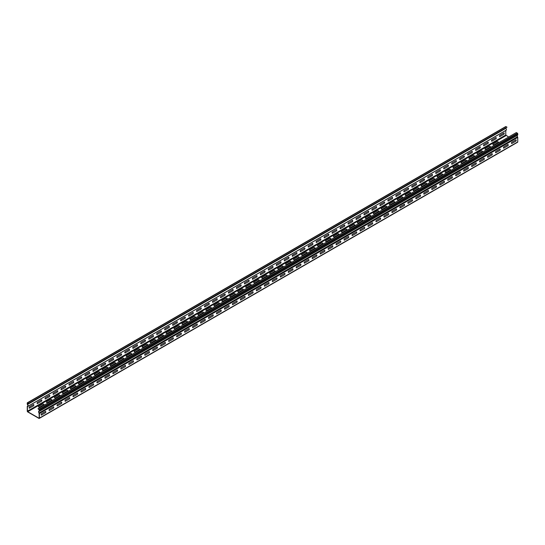 <?xml version="1.0" encoding="UTF-8"?>
<svg xmlns="http://www.w3.org/2000/svg" width="545" height="545" viewBox="0 0 545 545"><rect width="100%" height="100%" fill="white"/><g stroke="black" fill="none" stroke-linecap="round" stroke-linejoin="round"><path stroke-width="0.82" d="M252.887 292.992A1.117 0.647 120 0 0 252.887 291.718L248.602 294.191A1.117 0.647 120 0 0 248.602 295.465L252.887 292.992M260.857 288.394A1.117 0.647 120 0 0 260.857 287.113L256.572 289.586A1.117 0.647 120 0 0 256.572 290.866L260.857 288.394M268.835 283.788L264.55 286.261A1.117 0.647 120 0 1 264.55 284.987L268.835 282.514A1.117 0.647 120 0 1 268.835 283.788M276.805 279.183A1.117 0.647 120 0 0 276.805 277.909L272.52 280.382A1.117 0.647 120 0 0 272.52 281.656L276.805 279.183M284.776 274.585L280.491 277.058A1.117 0.647 120 0 1 280.491 275.784L284.776 273.304A1.117 0.647 120 0 1 284.776 274.585M292.747 269.979A1.117 0.647 120 0 0 292.747 268.705L288.469 271.178A1.117 0.647 120 0 0 288.469 272.452L292.747 269.979M300.724 265.374L296.439 267.854A1.117 0.647 120 0 1 296.439 266.573L300.724 264.1A1.117 0.647 120 0 1 300.724 265.374M308.695 260.776L304.41 263.249A1.117 0.647 120 0 1 304.41 261.975L308.695 259.495A1.117 0.647 120 0 1 308.695 260.776M316.665 256.17L312.38 258.643A1.117 0.647 120 0 1 312.38 257.369L316.665 254.897A1.117 0.647 120 0 1 316.665 256.17M324.643 251.565L320.358 254.045A1.117 0.647 120 0 1 320.358 252.764L324.643 250.291A1.117 0.647 120 0 1 324.643 251.565M332.614 246.967L328.328 249.44A1.117 0.647 120 0 1 328.328 248.166L332.614 245.693A1.117 0.647 120 0 1 332.614 246.967M340.584 242.362L336.299 244.834A1.117 0.647 120 0 1 336.299 243.56L340.584 241.088A1.117 0.647 120 0 1 340.584 242.362M348.555 237.763L344.27 240.236A1.117 0.647 120 0 1 344.27 238.955L348.555 236.482A1.117 0.647 120 0 1 348.555 237.763M356.532 233.158L352.247 235.631A1.117 0.647 120 0 1 352.247 234.357L356.532 231.884A1.117 0.647 120 0 1 356.532 233.158M364.503 228.553L360.218 231.026A1.117 0.647 120 0 1 360.218 229.752L364.503 227.279A1.117 0.647 120 0 1 364.503 228.553M388.421 214.744L384.136 217.217A1.117 0.647 120 0 1 384.136 215.943L388.421 213.47A1.117 0.647 120 0 1 388.421 214.744M396.392 210.145L392.107 212.618A1.117 0.647 120 0 1 392.107 211.344L396.392 208.864A1.117 0.647 120 0 1 396.392 210.145M380.444 219.349A1.117 0.647 120 0 0 380.444 218.075L376.159 220.548A1.117 0.647 120 0 0 376.159 221.822L380.444 219.349M372.473 223.954L368.188 226.427A1.117 0.647 120 0 1 368.188 225.146L372.473 222.673A1.117 0.647 120 0 1 372.473 223.954M236.946 302.203L232.66 304.675A1.117 0.647 120 0 1 232.66 303.395L236.946 300.922A1.117 0.647 120 0 1 236.946 302.203M244.916 297.597L240.631 300.07A1.117 0.647 120 0 1 240.631 298.796L244.916 296.323A1.117 0.647 120 0 1 244.916 297.597M165.19 343.623L160.904 346.095A1.117 0.647 120 0 1 160.904 344.822L165.19 342.349A1.117 0.647 120 0 1 165.19 343.623M173.167 339.024L168.882 341.497A1.117 0.647 120 0 1 168.882 340.223L173.167 337.743A1.117 0.647 120 0 1 173.167 339.024M181.138 334.419L176.853 336.892A1.117 0.647 120 0 1 176.853 335.618L181.138 333.145A1.117 0.647 120 0 1 181.138 334.419M189.108 329.814L184.823 332.293A1.117 0.647 120 0 1 184.823 331.013L189.108 328.54A1.117 0.647 120 0 1 189.108 329.814M197.079 325.215L192.794 327.688A1.117 0.647 120 0 1 192.794 326.414L197.079 323.934A1.117 0.647 120 0 1 197.079 325.215M220.998 311.406L216.712 313.879A1.117 0.647 120 0 1 216.712 312.605L220.998 310.132A1.117 0.647 120 0 1 220.998 311.406M228.968 306.801A1.117 0.647 120 0 0 228.968 305.527L224.683 308A1.117 0.647 120 0 0 224.683 309.274L228.968 306.801M213.027 316.005A1.117 0.647 120 0 0 213.027 314.731L208.742 317.204A1.117 0.647 120 0 0 208.742 318.484L213.027 316.005M205.056 320.61L200.771 323.083A1.117 0.647 120 0 1 200.771 321.809L205.056 319.336A1.117 0.647 120 0 1 205.056 320.61M45.603 412.667A1.117 0.647 120 0 0 45.603 411.393L41.318 413.866A1.117 0.647 120 0 0 41.318 415.14L45.603 412.667M93.44 385.049L89.155 387.522A1.117 0.647 120 0 1 89.155 386.248L93.44 383.775A1.117 0.647 120 0 1 93.44 385.049M101.411 380.451L97.126 382.924A1.117 0.647 120 0 1 97.126 381.643L101.411 379.17A1.117 0.647 120 0 1 101.411 380.451M109.382 375.846L105.103 378.319A1.117 0.647 120 0 1 105.103 377.045L109.382 374.572A1.117 0.647 120 0 1 109.382 375.846M117.359 371.24L113.074 373.713A1.117 0.647 120 0 1 113.074 372.439L117.359 369.966A1.117 0.647 120 0 1 117.359 371.24M85.47 389.655A1.117 0.647 120 0 0 85.47 388.374L81.185 390.854A1.117 0.647 120 0 0 81.185 392.128L85.47 389.655M125.33 366.642L121.045 369.115A1.117 0.647 120 0 1 121.045 367.834L125.33 365.361A1.117 0.647 120 0 1 125.33 366.642M141.278 357.431L136.993 359.904A1.117 0.647 120 0 1 136.993 358.63L141.278 356.157A1.117 0.647 120 0 1 141.278 357.431M149.248 352.833L144.963 355.306A1.117 0.647 120 0 1 144.963 354.025L149.248 351.552A1.117 0.647 120 0 1 149.248 352.833M157.219 346.954L152.934 349.427A1.117 0.647 120 0 0 152.934 350.701L157.219 348.228A1.117 0.647 120 0 0 157.219 346.954M133.3 362.037L129.015 364.51A1.117 0.647 120 0 1 129.015 363.236L133.3 360.763A1.117 0.647 120 0 1 133.3 362.037M77.492 394.253A1.117 0.647 120 0 0 77.492 392.979L73.207 395.452A1.117 0.647 120 0 0 73.207 396.733L77.492 394.253M69.522 398.858A1.117 0.647 120 0 0 69.522 397.584L65.237 400.057A1.117 0.647 120 0 0 65.237 401.331L69.522 398.858M61.551 403.464A1.117 0.647 120 0 0 61.551 402.183L57.266 404.663A1.117 0.647 120 0 0 57.266 405.936L61.551 403.464M53.58 408.062A1.117 0.647 120 0 0 53.58 406.788L49.295 409.261A1.117 0.647 120 0 0 49.295 410.542L53.58 408.062M412.333 200.935L408.048 203.414A1.117 0.647 120 0 1 408.048 202.134L412.333 199.661A1.117 0.647 120 0 1 412.333 200.935M420.311 196.336L416.026 198.809A1.117 0.647 120 0 1 416.026 197.535L420.311 195.055A1.117 0.647 120 0 1 420.311 196.336M404.363 205.54L400.078 208.013A1.117 0.647 120 0 1 400.078 206.739L404.363 204.266A1.117 0.647 120 0 1 404.363 205.54M444.223 182.527A1.117 0.647 120 0 0 444.223 181.253L439.938 183.726A1.117 0.647 120 0 0 439.938 185L444.223 182.527M436.252 187.126A1.117 0.647 120 0 0 436.252 185.852L431.967 188.325A1.117 0.647 120 0 0 431.967 189.606L436.252 187.126M428.281 191.731A1.117 0.647 120 0 0 428.281 190.457L423.996 192.93A1.117 0.647 120 0 0 423.996 194.204L428.281 191.731M460.171 173.324A1.117 0.647 120 0 0 460.171 172.043L455.886 174.516A1.117 0.647 120 0 0 455.886 175.797L460.171 173.324M452.2 177.922A1.117 0.647 120 0 0 452.2 176.648L447.915 179.121A1.117 0.647 120 0 0 447.915 180.395L452.2 177.922M476.112 164.113A1.117 0.647 120 0 0 476.112 162.839L471.834 165.312A1.117 0.647 120 0 0 471.834 166.586L476.112 164.113M468.141 168.718A1.117 0.647 120 0 0 468.141 167.444L463.856 169.917A1.117 0.647 120 0 0 463.856 171.191L468.141 168.718M484.089 159.515A1.117 0.647 120 0 0 484.089 158.234L479.804 160.707A1.117 0.647 120 0 0 479.804 161.988L484.089 159.515M492.06 154.909L487.775 157.382A1.117 0.647 120 0 1 487.775 156.108L492.06 153.636A1.117 0.647 120 0 1 492.06 154.909M500.031 150.304L495.746 152.777A1.117 0.647 120 0 1 495.746 151.503L500.031 149.03A1.117 0.647 120 0 1 500.031 150.304M508.008 145.706L503.723 148.179A1.117 0.647 120 0 1 503.723 146.898L508.008 144.425A1.117 0.647 120 0 1 508.008 145.706M515.979 141.101L511.694 143.573A1.117 0.647 120 0 1 511.694 142.299L515.979 139.827A1.117 0.647 120 0 1 515.979 141.101M43.709 404.812A0.783 0.45 0 0 0 42.605 404.172L38.654 406.454A0.783 0.45 0 0 0 39.758 407.088L43.709 404.812M330.713 239.112L326.768 241.387A0.783 0.45 0 0 1 325.665 240.754L329.609 238.472A0.783 0.45 0 0 1 330.713 239.112M346.661 229.908L342.71 232.184A0.783 0.45 0 0 1 341.606 231.543L345.557 229.268A0.783 0.45 0 0 1 346.661 229.908M338.683 234.507A0.783 0.45 0 0 0 337.58 233.873L333.635 236.148A0.783 0.45 0 0 0 334.739 236.789L338.683 234.507M362.602 220.698L358.658 222.98A0.783 0.45 0 0 1 357.554 222.34L361.498 220.064A0.783 0.45 0 0 1 362.602 220.698M354.631 225.303A0.783 0.45 0 0 0 353.528 224.663L349.577 226.945A0.783 0.45 0 0 0 350.687 227.578L354.631 225.303M250.993 285.137L247.042 287.419A0.783 0.45 0 0 1 245.938 286.779L249.883 284.504A0.783 0.45 0 0 1 250.993 285.137M258.964 280.539A0.783 0.45 0 0 0 257.86 279.898L253.909 282.174A0.783 0.45 0 0 0 255.019 282.814L258.964 280.539M266.934 275.934L262.99 278.209A0.783 0.45 0 0 1 261.886 277.575L265.831 275.293A0.783 0.45 0 0 1 266.934 275.934M274.905 271.328A0.783 0.45 0 0 0 273.801 270.695L269.857 272.97A0.783 0.45 0 0 0 270.96 273.61L274.905 271.328M282.882 266.73L278.931 269.005A0.783 0.45 0 0 1 277.827 268.372L281.772 266.089A0.783 0.45 0 0 1 282.882 266.73M290.853 262.125A0.783 0.45 0 0 0 289.749 261.484L285.798 263.766A0.783 0.45 0 0 0 286.908 264.407L290.853 262.125M298.824 257.519L294.879 259.802A0.783 0.45 0 0 1 293.775 259.161L297.72 256.886A0.783 0.45 0 0 1 298.824 257.519M314.772 248.316L310.82 250.598A0.783 0.45 0 0 1 309.717 249.957L313.661 247.675A0.783 0.45 0 0 1 314.772 248.316M306.794 252.921A0.783 0.45 0 0 0 305.691 252.281L301.746 254.563A0.783 0.45 0 0 0 302.85 255.196L306.794 252.921M163.296 335.768L159.344 338.05A0.783 0.45 0 0 1 158.241 337.409L162.192 335.134A0.783 0.45 0 0 1 163.296 335.768M179.237 326.564L175.292 328.846A0.783 0.45 0 0 1 174.189 328.206L178.133 325.924A0.783 0.45 0 0 1 179.237 326.564M171.266 331.169A0.783 0.45 0 0 0 170.163 330.529L166.211 332.811A0.783 0.45 0 0 0 167.322 333.445L171.266 331.169M195.185 317.36L191.234 319.636A0.783 0.45 0 0 1 190.13 319.002L194.081 316.72A0.783 0.45 0 0 1 195.185 317.36M187.214 321.959A0.783 0.45 0 0 0 186.104 321.325L182.159 323.601A0.783 0.45 0 0 0 183.263 324.241L187.214 321.959M107.488 367.991L103.543 370.266A0.783 0.45 0 0 1 102.433 369.633L106.384 367.35A0.783 0.45 0 0 1 107.488 367.991M123.429 358.787L119.484 361.062A0.783 0.45 0 0 1 118.381 360.422L122.325 358.147A0.783 0.45 0 0 1 123.429 358.787M115.458 363.386A0.783 0.45 0 0 0 114.355 362.752L110.41 365.027A0.783 0.45 0 0 0 111.514 365.668L115.458 363.386M139.377 349.577L135.433 351.859A0.783 0.45 0 0 1 134.322 351.218L138.273 348.943A0.783 0.45 0 0 1 139.377 349.577M131.406 354.182A0.783 0.45 0 0 0 130.296 353.542L126.351 355.824A0.783 0.45 0 0 0 127.455 356.457L131.406 354.182M51.68 400.207L47.735 402.489A0.783 0.45 0 0 1 46.632 401.849L50.576 399.574A0.783 0.45 0 0 1 51.68 400.207M59.65 395.609A0.783 0.45 0 0 0 58.547 394.968L54.602 397.25A0.783 0.45 0 0 0 55.706 397.884L59.65 395.609M67.628 391.003A0.783 0.45 0 0 0 66.517 390.363L62.573 392.645A0.783 0.45 0 0 0 63.676 393.286L67.628 391.003M91.54 377.195L87.595 379.477A0.783 0.45 0 0 1 86.492 378.836L90.436 376.561A0.783 0.45 0 0 1 91.54 377.195M99.517 372.596A0.783 0.45 0 0 0 98.407 371.956L94.462 374.231A0.783 0.45 0 0 0 95.566 374.871L99.517 372.596M75.598 386.398A0.783 0.45 0 0 0 74.495 385.765L70.543 388.04A0.783 0.45 0 0 0 71.654 388.68L75.598 386.398M155.318 340.373A0.783 0.45 0 0 0 154.215 339.733L150.27 342.015A0.783 0.45 0 0 0 151.374 342.648L155.318 340.373M203.156 312.755A0.783 0.45 0 0 0 202.052 312.115L198.101 314.397A0.783 0.45 0 0 0 199.211 315.037L203.156 312.755M83.569 381.8A0.783 0.45 0 0 0 82.465 381.159L78.521 383.442A0.783 0.45 0 0 0 79.624 384.075L83.569 381.8M147.348 344.978A0.783 0.45 0 0 0 146.244 344.338L142.299 346.613A0.783 0.45 0 0 0 143.403 347.254L147.348 344.978M211.126 308.157A0.783 0.45 0 0 0 210.023 307.516L206.078 309.792A0.783 0.45 0 0 0 207.182 310.432L211.126 308.157M235.045 294.348L231.1 296.623A0.783 0.45 0 0 1 229.997 295.983L233.941 293.707A0.783 0.45 0 0 1 235.045 294.348M243.016 289.742A0.783 0.45 0 0 0 241.912 289.102L237.967 291.384A0.783 0.45 0 0 0 239.071 292.018L243.016 289.742M219.104 303.551A0.783 0.45 0 0 0 217.993 302.911L214.049 305.193A0.783 0.45 0 0 0 215.152 305.827L219.104 303.551M322.742 243.71L318.798 245.993A0.783 0.45 0 0 1 317.687 245.352L321.639 243.077A0.783 0.45 0 0 1 322.742 243.71M370.58 216.099A0.783 0.45 0 0 0 369.469 215.459L365.525 217.734A0.783 0.45 0 0 0 366.628 218.375L370.58 216.099M227.074 298.946A0.783 0.45 0 0 0 225.971 298.313L222.019 300.588A0.783 0.45 0 0 0 223.123 301.228L227.074 298.946M378.55 211.494L374.599 213.769A0.783 0.45 0 0 1 373.495 213.136L377.447 210.854A0.783 0.45 0 0 1 378.55 211.494M386.521 206.889L382.576 209.171A0.783 0.45 0 0 1 381.466 208.531L385.417 206.255A0.783 0.45 0 0 1 386.521 206.889M394.491 202.29L390.547 204.566A0.783 0.45 0 0 1 389.443 203.932L393.388 201.65A0.783 0.45 0 0 1 394.491 202.29M402.469 197.685L398.518 199.967A0.783 0.45 0 0 1 397.414 199.327L401.358 197.045A0.783 0.45 0 0 1 402.469 197.685M410.44 193.08L406.488 195.362A0.783 0.45 0 0 1 405.385 194.722L409.336 192.446A0.783 0.45 0 0 1 410.44 193.08M426.381 183.876A0.783 0.45 0 0 0 425.277 183.236L421.333 185.518A0.783 0.45 0 0 0 422.436 186.158L426.381 183.876M450.299 170.067L446.355 172.349A0.783 0.45 0 0 1 445.251 171.709L449.196 169.434A0.783 0.45 0 0 1 450.299 170.067M442.329 174.672L438.384 176.948A0.783 0.45 0 0 1 437.274 176.314L441.225 174.032A0.783 0.45 0 0 1 442.329 174.672M466.248 160.864L462.296 163.139A0.783 0.45 0 0 1 461.193 162.505L465.137 160.223A0.783 0.45 0 0 1 466.248 160.864M490.159 147.055L486.215 149.33A0.783 0.45 0 0 1 485.111 148.696L489.056 146.414A0.783 0.45 0 0 1 490.159 147.055M482.189 151.66L478.244 153.935A0.783 0.45 0 0 1 477.141 153.295L481.085 151.02A0.783 0.45 0 0 1 482.189 151.66M498.137 142.449L494.186 144.732A0.783 0.45 0 0 1 493.082 144.091L497.026 141.816A0.783 0.45 0 0 1 498.137 142.449M418.41 188.481A0.783 0.45 0 0 0 417.306 187.841L413.362 190.123A0.783 0.45 0 0 0 414.466 190.757L418.41 188.481M434.358 179.271A0.783 0.45 0 0 0 433.248 178.637L429.303 180.913A0.783 0.45 0 0 0 430.407 181.553L434.358 179.271M458.27 165.469A0.783 0.45 0 0 0 457.166 164.828L453.222 167.104A0.783 0.45 0 0 0 454.326 167.744L458.27 165.469M474.218 156.258L470.274 158.541A0.783 0.45 0 0 1 469.163 157.9L473.115 155.625A0.783 0.45 0 0 1 474.218 156.258M113.36 359.727L109.075 362.207A1.117 0.647 120 0 1 109.075 360.926L113.36 358.453A1.117 0.647 120 0 1 113.36 359.727M121.337 355.129L117.052 357.602A1.117 0.647 120 0 1 117.052 356.328L121.337 353.848A1.117 0.647 120 0 1 121.337 355.129M129.308 350.524L125.023 352.996A1.117 0.647 120 0 1 125.023 351.723L129.308 349.25A1.117 0.647 120 0 1 129.308 350.524M137.279 345.925L132.994 348.398A1.117 0.647 120 0 1 132.994 347.117L137.279 344.644A1.117 0.647 120 0 1 137.279 345.925M464.149 157.205L459.864 159.678A1.117 0.647 120 0 1 459.864 158.404L464.149 155.931A1.117 0.647 120 0 1 464.149 157.205M456.179 161.811L451.894 164.283A1.117 0.647 120 0 1 451.894 163.01L456.179 160.53A1.117 0.647 120 0 1 456.179 161.811M472.12 152.6L467.835 155.08A1.117 0.647 120 0 1 467.835 153.799L472.12 151.326A1.117 0.647 120 0 1 472.12 152.6M480.091 148.002L475.805 150.475A1.117 0.647 120 0 1 475.805 149.201L480.091 146.728A1.117 0.647 120 0 1 480.091 148.002M488.068 143.396L483.783 145.869A1.117 0.647 120 0 1 483.783 144.595L488.068 142.122A1.117 0.647 120 0 1 488.068 143.396M496.039 138.798L491.754 141.271A1.117 0.647 120 0 1 491.754 139.99L496.039 137.517A1.117 0.647 120 0 1 496.039 138.798M504.009 134.193L499.724 136.666A1.117 0.647 120 0 1 499.724 135.392L504.009 132.919A1.117 0.647 120 0 1 504.009 134.193M416.312 184.823L412.027 187.296A1.117 0.647 120 0 1 412.027 186.022L416.312 183.549A1.117 0.647 120 0 1 416.312 184.823M424.289 180.218L420.004 182.691A1.117 0.647 120 0 1 420.004 181.417L424.289 178.944A1.117 0.647 120 0 1 424.289 180.218M432.26 175.619L427.975 178.092A1.117 0.647 120 0 1 427.975 176.818L432.26 174.339A1.117 0.647 120 0 1 432.26 175.619M448.201 166.409L443.916 168.889A1.117 0.647 120 0 1 443.916 167.608L448.201 165.135A1.117 0.647 120 0 1 448.201 166.409M440.231 171.014L435.945 173.487A1.117 0.647 120 0 1 435.945 172.213L440.231 169.74A1.117 0.647 120 0 1 440.231 171.014M304.703 249.263L300.418 251.736A1.117 0.647 120 0 1 300.418 250.462L304.703 247.989A1.117 0.647 120 0 1 304.703 249.263M312.673 244.657L308.388 247.13A1.117 0.647 120 0 1 308.388 245.856L312.673 243.383A1.117 0.647 120 0 1 312.673 244.657M320.644 240.059L316.359 242.532A1.117 0.647 120 0 1 316.359 241.258L320.644 238.778A1.117 0.647 120 0 1 320.644 240.059M328.615 235.454L324.336 237.927A1.117 0.647 120 0 1 324.336 236.653L328.615 234.18A1.117 0.647 120 0 1 328.615 235.454M336.592 230.848L332.307 233.328A1.117 0.647 120 0 1 332.307 232.047L336.592 229.574A1.117 0.647 120 0 1 336.592 230.848M344.563 226.25L340.278 228.723A1.117 0.647 120 0 1 340.278 227.449L344.563 224.969A1.117 0.647 120 0 1 344.563 226.25M352.533 221.645L348.248 224.118A1.117 0.647 120 0 1 348.248 222.844L352.533 220.371A1.117 0.647 120 0 1 352.533 221.645M384.423 203.237L380.137 205.71A1.117 0.647 120 0 1 380.137 204.429L384.423 201.957A1.117 0.647 120 0 1 384.423 203.237M360.511 217.039L356.226 219.519A1.117 0.647 120 0 1 356.226 218.238L360.511 215.766A1.117 0.647 120 0 1 360.511 217.039M368.481 212.441L364.196 214.914A1.117 0.647 120 0 1 364.196 213.64L368.481 211.167A1.117 0.647 120 0 1 368.481 212.441M376.452 207.836L372.167 210.309A1.117 0.647 120 0 1 372.167 209.035L376.452 206.562A1.117 0.647 120 0 1 376.452 207.836M392.4 198.632L388.115 201.105A1.117 0.647 120 0 1 388.115 199.831L392.4 197.358A1.117 0.647 120 0 1 392.4 198.632M400.371 194.027L396.086 196.5A1.117 0.647 120 0 1 396.086 195.226L400.371 192.753A1.117 0.647 120 0 1 400.371 194.027M408.341 189.428L404.056 191.901A1.117 0.647 120 0 1 404.056 190.621L408.341 188.148A1.117 0.647 120 0 1 408.341 189.428M153.227 336.715L148.942 339.188A1.117 0.647 120 0 1 148.942 337.914L153.227 335.441A1.117 0.647 120 0 1 153.227 336.715M177.145 322.906A1.117 0.647 120 0 0 177.145 321.632L172.86 324.105A1.117 0.647 120 0 0 172.86 325.379L177.145 322.906M145.249 341.32A1.117 0.647 120 0 0 145.249 340.046L140.971 342.519A1.117 0.647 120 0 0 140.971 343.793L145.249 341.32M161.197 332.116L156.912 334.589A1.117 0.647 120 0 1 156.912 333.308L161.197 330.835A1.117 0.647 120 0 1 161.197 332.116M169.168 327.511A1.117 0.647 120 0 0 169.168 326.237L164.883 328.71A1.117 0.647 120 0 0 164.883 329.984L169.168 327.511M185.116 318.307L180.831 320.78A1.117 0.647 120 0 1 180.831 319.499L185.116 317.026A1.117 0.647 120 0 1 185.116 318.307M193.087 313.702A1.117 0.647 120 0 0 193.087 312.428L188.802 314.901A1.117 0.647 120 0 0 188.802 316.175L193.087 313.702M201.057 309.097A1.117 0.647 120 0 0 201.057 307.823L196.772 310.296A1.117 0.647 120 0 0 196.772 311.57L201.057 309.097M209.035 304.498L204.75 306.971A1.117 0.647 120 0 1 204.75 305.697L209.035 303.218A1.117 0.647 120 0 1 209.035 304.498M217.005 299.893L212.72 302.366A1.117 0.647 120 0 1 212.72 301.092L217.005 298.619A1.117 0.647 120 0 1 217.005 299.893M224.976 295.288L220.691 297.768A1.117 0.647 120 0 1 220.691 296.487L224.976 294.014A1.117 0.647 120 0 1 224.976 295.288M232.947 290.689L228.662 293.162A1.117 0.647 120 0 1 228.662 291.888L232.947 289.409A1.117 0.647 120 0 1 232.947 290.689M240.924 286.084L236.639 288.557A1.117 0.647 120 0 1 236.639 287.283L240.924 284.81A1.117 0.647 120 0 1 240.924 286.084M248.895 281.479L244.61 283.959A1.117 0.647 120 0 1 244.61 282.678L248.895 280.205A1.117 0.647 120 0 1 248.895 281.479M256.865 276.88L252.58 279.353A1.117 0.647 120 0 1 252.58 278.079L256.865 275.606A1.117 0.647 120 0 1 256.865 276.88M264.836 272.275L260.551 274.748A1.117 0.647 120 0 1 260.551 273.474L264.836 271.001A1.117 0.647 120 0 1 264.836 272.275M272.813 267.677L268.528 270.15A1.117 0.647 120 0 1 268.528 268.869L272.813 266.396A1.117 0.647 120 0 1 272.813 267.677M280.784 263.072L276.499 265.544A1.117 0.647 120 0 1 276.499 264.271L280.784 261.798A1.117 0.647 120 0 1 280.784 263.072M288.755 258.466L284.47 260.939A1.117 0.647 120 0 1 284.47 259.665L288.755 257.192A1.117 0.647 120 0 1 288.755 258.466M296.725 253.868A1.117 0.647 120 0 0 296.725 252.587L292.44 255.06A1.117 0.647 120 0 0 292.44 256.341L296.725 253.868M41.611 401.154L37.326 403.627A1.117 0.647 120 0 1 37.326 402.353L41.611 399.88A1.117 0.647 120 0 1 41.611 401.154M49.581 396.556L45.296 399.029A1.117 0.647 120 0 1 45.296 397.748L49.581 395.275A1.117 0.647 120 0 1 49.581 396.556M33.64 404.485L29.355 406.958A1.117 0.647 120 0 0 29.355 408.232L33.64 405.759A1.117 0.647 120 0 0 33.64 404.485M57.559 391.95L53.274 394.423A1.117 0.647 120 0 1 53.274 393.149L57.559 390.676A1.117 0.647 120 0 1 57.559 391.95M65.529 387.345L61.244 389.818A1.117 0.647 120 0 1 61.244 388.544L65.529 386.071A1.117 0.647 120 0 1 65.529 387.345M73.5 382.747L69.215 385.22A1.117 0.647 120 0 1 69.215 383.939L73.5 381.466A1.117 0.647 120 0 1 73.5 382.747M81.471 378.141L77.186 380.614A1.117 0.647 120 0 1 77.186 379.34L81.471 376.868A1.117 0.647 120 0 1 81.471 378.141M89.448 373.536L85.163 376.016A1.117 0.647 120 0 1 85.163 374.735L89.448 372.262A1.117 0.647 120 0 1 89.448 373.536M105.389 364.332A1.117 0.647 120 0 0 105.389 363.059L101.104 365.531A1.117 0.647 120 0 0 101.104 366.805L105.389 364.332M97.419 368.938L93.134 371.411A1.117 0.647 120 0 1 93.134 370.137L97.419 367.657A1.117 0.647 120 0 1 97.419 368.938M505.794 130.405L505.78 135.01L508.628 137.013M505.78 130.493L27.441 406.665L27.441 411.182L505.78 135.01M39.404 413.573L517.75 137.408L517.75 141.918L39.404 418.09L39.404 413.573A0.715 0.416 -120 0 0 39.158 412.933L517.505 136.761A1.117 0.647 -120 0 1 517.191 135.419M517.321 133.143L38.981 409.309L37.986 408.736L516.326 132.564L517.321 133.143A0.6 0.347 60 0 1 517.75 133.879L517.75 134.888A0.6 0.347 60 0 1 517.525 135.194L39.356 411.264M39.22 417.981L39.063 413.062A1.383 0.797 60 0 1 38.872 411.182A1.383 0.797 60 0 1 39.09 411.121L39.22 409.942L37.986 408.736M38.981 409.309A0.6 0.347 60 0 1 39.404 410.051L39.404 411.059A0.6 0.347 60 0 1 39.186 411.366A1.117 0.647 -120 0 0 39.008 411.414A1.117 0.647 -120 0 0 39.158 412.933M506.101 135.555L27.754 411.727L38.899 418.158M27.754 411.727L27.441 411.182M27.441 406.665L27.591 406.441A1.383 0.797 60 0 0 27.781 406.379L506.128 130.214A1.383 0.797 60 0 1 505.937 130.275M27.441 403.137L27.563 404.465A1.383 0.797 60 0 1 27.781 406.379M27.679 403L28.674 403.579L27.679 402.782L506.019 126.617L507.014 127.189L28.674 403.361M39.404 418.09A0.715 0.416 60 0 1 38.899 418.376L27.754 411.945A0.715 0.416 60 0 1 27.25 411.066L27.25 406.556A0.715 0.416 -120 0 1 27.495 406.195A1.117 0.647 -120 0 0 27.652 406.148A1.117 0.647 -120 0 0 27.475 404.601A0.6 0.347 60 0 1 27.25 404.043L27.25 403.028A0.6 0.347 60 0 1 27.679 402.782M517.75 137.408A0.715 0.416 -120 0 0 517.505 136.761M517.75 141.918A0.715 0.416 60 0 1 517.6 142.245L39.26 418.417M27.563 404.465L505.91 128.293A1.383 0.797 60 0 1 506.128 130.214M27.373 402.755L505.719 126.583A0.6 0.347 60 0 1 506.019 126.617M28.674 403.579L507.014 127.189M39.404 410.051L517.75 133.879M517.75 134.888L39.404 411.059M27.441 404.152L28.551 403.511M39.281 411.339L517.627 135.167M38.872 411.182L39.213 410.984M27.4 406.229L27.795 405.998"/></g></svg>

